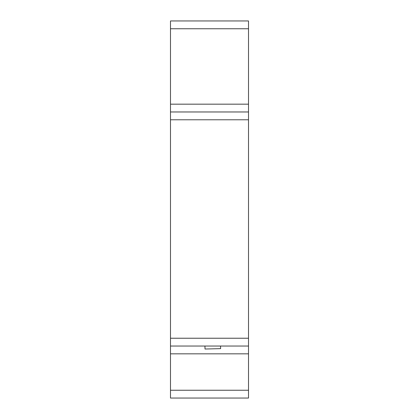<?xml version="1.0" encoding="UTF-8"?>
<svg xmlns="http://www.w3.org/2000/svg" width="419" height="419" viewBox="0 0 419 419"><rect width="100%" height="100%" fill="white"/><g stroke="black" fill="none" stroke-linecap="round" stroke-linejoin="round"><path stroke-width="0.63" d="M204.943 346.036L170.491 346.036L220.551 346.036L220.619 348.639L205.017 349.022L204.943 346.036L205.017 349.022M220.551 346.036L248.509 346.036L220.551 346.036L220.619 348.639M248.509 119.776L248.509 20.95L170.491 20.95L170.491 398.05L248.509 398.05L248.509 119.776L170.491 119.776M170.491 111.973L248.509 111.973M248.509 338.233L170.491 338.233M248.509 390.246L170.491 390.246M170.491 353.84L248.509 353.84M248.509 104.174L170.491 104.174M170.491 28.754L248.509 28.754"/></g></svg>
